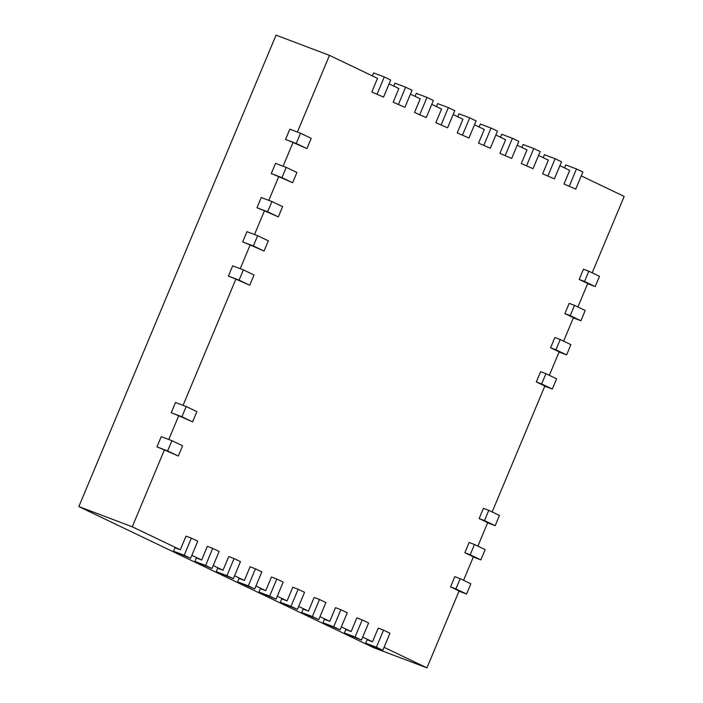 <?xml version="1.0" encoding="UTF-8"?>
<svg xmlns="http://www.w3.org/2000/svg" width="703" height="703" viewBox="0 0 703 703"><rect width="100%" height="100%" fill="white"/><g stroke="black" fill="none" stroke-linecap="round" stroke-linejoin="round"><path stroke-width="1.05" d="M466.581 594.026L455.904 588.921L460.193 578.674L470.869 583.78L466.581 594.026L459.024 591.17M455.904 588.921L450.561 586.9L459.103 590.986L426.949 667.85L384.058 647.322M460.193 578.674L454.85 576.653L450.561 586.9M383.557 630.143L389.963 633.21L382.819 650.284L376.413 647.226L383.557 630.143L378.214 628.122L372.502 641.786L362.704 637.094M362.203 619.923L368.609 622.99L361.465 640.064L355.059 636.997L362.203 619.923L356.86 617.902L351.149 631.566L341.35 626.874M340.85 609.694L347.256 612.761L340.111 629.844L333.705 626.777L340.85 609.694L335.507 607.673L329.786 621.338L319.997 616.654M319.496 599.474L325.902 602.541L318.758 619.624L312.352 616.557L319.496 599.474L314.153 597.453L308.432 611.118L298.643 606.434M298.142 589.255L304.548 592.321L297.404 609.404L290.998 606.337L298.142 589.255L292.8 587.233L287.079 600.898L277.29 596.206M276.789 579.035L283.195 582.102L276.051 599.176L269.644 596.109L276.789 579.035L271.446 577.014L265.725 590.678L255.936 585.986M255.435 568.806L261.841 571.873L254.688 588.956L248.282 585.889L255.435 568.806L250.092 566.785L244.372 580.45L234.582 575.766M234.073 558.586L240.479 561.653L233.334 578.736L226.928 575.669L234.073 558.586L228.739 556.565L223.018 570.23L213.229 565.546M212.719 548.366L219.125 551.433L211.981 568.516L205.575 565.449L212.719 548.366L207.376 546.345L201.664 560.01L191.875 555.326M191.365 538.146L197.771 541.213L190.627 558.296L184.221 555.229L191.365 538.146L186.023 536.125L180.311 549.79L132.261 526.793L164.414 449.929L178.298 456.036L167.622 450.922L156.936 446.88L161.224 436.633L171.91 440.676L182.587 445.79L178.298 456.036M168.782 439.489L178.703 415.763L192.587 421.87L181.91 416.765L171.224 412.723L175.513 402.476L186.198 406.519L196.875 411.624L192.587 421.87M183.07 405.332L235.865 279.117L249.75 285.225L239.073 280.119L228.387 276.077L232.675 265.831L243.361 269.864L254.038 274.978L249.75 285.225M240.233 268.687L250.154 244.96L264.038 251.068L253.361 245.953L242.676 241.911L246.964 231.665L257.649 235.707L268.326 240.821L264.038 251.068M254.521 234.521L264.442 210.795L278.326 216.902L267.65 211.796L256.973 207.754L261.252 197.499L271.938 201.541L282.615 206.656L278.326 216.902M268.81 200.364L278.74 176.638L292.624 182.745L281.947 177.631L271.261 173.588L275.55 163.342L286.226 167.384L296.903 172.499L292.624 182.745M283.098 166.198L293.028 142.472L306.912 148.579L296.235 143.474L285.55 139.431L289.838 129.176L300.524 133.219L311.201 138.333L306.912 148.579M297.387 132.041L329.47 55.361L276.051 35.15L78.841 506.582L373.53 647.639L426.949 667.85M377.142 94.044L384.286 76.961L390.692 80.028L383.548 97.111L371.799 92.023L377.511 78.358L329.47 55.361M371.799 92.023L383.548 97.111M398.496 104.264L405.64 87.19L412.046 90.248L404.902 107.331L393.153 102.243L398.865 88.578L389.075 83.894M393.153 102.243L404.902 107.331M419.849 114.484L426.993 97.409L433.399 100.476L426.255 117.55L414.506 112.462L420.218 98.798L410.429 94.114M414.506 112.462L426.255 117.55M441.203 124.712L448.347 107.629L454.753 110.696L447.609 127.779L435.86 122.691L441.581 109.027L431.783 104.334M435.86 122.691L447.609 127.779M462.556 134.932L469.701 117.849L476.107 120.916L468.963 137.999L457.214 132.911L462.934 119.246L453.136 114.554M457.214 132.911L468.963 137.999M483.91 145.152L491.054 128.069L497.46 131.136L490.316 148.219L478.567 143.131L484.288 129.466L474.49 124.782M478.567 143.131L490.316 148.219M505.264 155.372L512.408 138.298L518.814 141.365L511.67 158.439L499.921 153.351L505.642 139.686L495.843 135.002M499.921 153.351L511.67 158.439M526.617 165.6L533.762 148.518L540.168 151.584L533.023 168.667L521.275 163.579L526.995 149.915L517.197 145.222M521.275 163.579L533.023 168.667M547.971 175.82L555.115 158.737L561.521 161.804L554.377 178.887L542.628 173.799L548.349 160.135L538.551 155.442M542.628 173.799L554.377 178.887M569.325 186.04L576.478 168.957L582.884 172.024L575.731 189.107L563.991 184.019L569.702 170.354L559.913 165.671M563.991 184.019L575.731 189.107M592.19 272.834L624.159 196.418L581.267 175.891M588.806 271.217L599.483 276.323L595.195 286.578L584.518 281.464L588.806 271.217L583.464 269.196L579.175 279.442L587.717 283.529L577.901 307M574.509 305.374L585.195 310.489L580.906 320.735L570.23 315.629L574.509 305.374L569.175 303.353L564.887 313.608L573.428 317.694L563.613 341.157M560.221 339.54L570.898 344.646L566.609 354.901L555.932 349.786L560.221 339.54L554.878 337.519L550.598 347.765L559.14 351.851L549.324 375.323M545.932 373.697L556.609 378.812L552.321 389.058L541.644 383.952L545.932 373.697L540.589 371.676L536.301 381.931L544.843 386.017L492.162 511.969M488.77 510.343L499.446 515.457L495.167 525.703L484.49 520.598L488.77 510.343L483.427 508.322L479.147 518.577L487.689 522.663L477.873 546.126M474.481 544.509L485.158 549.623L480.87 559.869L470.193 554.755L474.481 544.509L469.138 542.488L464.85 552.734L473.391 556.829L463.576 580.291M132.261 526.793L78.841 506.582M180.311 549.79L174.968 547.769L173.536 551.187L184.221 555.229M201.664 560.01L196.322 557.989L194.889 561.407L205.575 565.449M223.018 570.23L217.675 568.209L216.252 571.627L226.928 575.669M244.372 580.45L239.029 578.428L237.605 581.847L248.282 585.889M265.725 590.678L260.382 588.657L258.959 592.067L269.644 596.109M287.079 600.898L281.736 598.877L280.312 602.295L290.998 606.337M308.432 611.118L303.098 609.097L301.666 612.515L312.352 616.557M329.786 621.338L324.452 619.317L323.02 622.735L333.705 626.777M351.149 631.566L345.806 629.545L344.373 632.955L355.059 636.997M372.502 641.786L367.159 639.765L365.727 643.183L376.413 647.226M382.819 650.284L365.727 643.183M480.87 559.869L473.321 557.013M470.193 554.755L464.85 552.734M361.465 640.064L344.373 632.955M495.167 525.703L487.61 522.847M484.49 520.598L479.147 518.577M340.111 629.844L323.02 622.735M552.321 389.058L544.772 386.202M541.644 383.952L536.301 381.931M318.758 619.624L301.666 612.515M566.609 354.901L559.061 352.045M555.932 349.786L550.598 347.765M297.404 609.404L280.312 602.295M580.906 320.735L573.349 317.879M570.23 315.629L564.887 313.608M276.051 599.176L258.959 592.067M595.195 286.578L587.638 283.713M584.518 281.464L579.175 279.442M254.688 588.956L237.605 581.847M233.334 578.736L216.252 571.627M564.544 167.885L565.792 164.915L576.478 168.957M211.981 568.516L194.889 561.407M543.191 157.665L544.438 154.695L555.115 158.737M190.627 558.296L173.536 551.187M521.837 147.445L523.085 144.475L533.762 148.518M164.414 449.929L156.936 446.88M178.703 415.763L171.224 412.723M235.865 279.117L228.387 276.077M250.154 244.96L242.676 241.911M264.442 210.795L256.973 207.754M278.74 176.638L271.261 173.588M293.028 142.472L285.55 139.431M500.483 137.226L501.722 134.255L512.408 138.298M479.13 126.997L480.369 124.027L491.054 128.069M457.776 116.777L459.015 113.807L469.701 117.849M436.422 106.557L437.661 103.587L448.347 107.629M415.069 96.337L416.308 93.367L426.993 97.409M393.715 86.109L394.954 83.147L405.64 87.19M372.362 75.889L373.601 72.919L384.286 76.961M167.622 450.922L171.91 440.676M181.91 416.765L186.198 406.519M239.073 280.119L243.361 269.864M253.361 245.953L257.649 235.707M267.65 211.796L271.938 201.541M281.947 177.631L286.226 167.384M296.235 143.474L300.524 133.219"/></g></svg>
